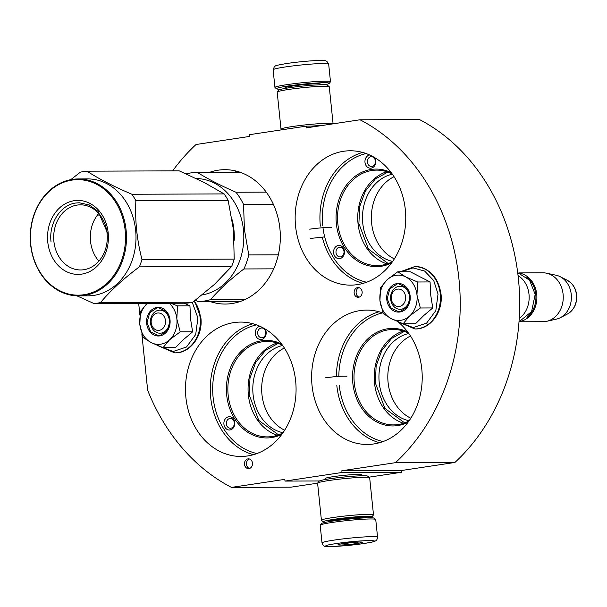 <?xml version="1.0" encoding="UTF-8"?>
<svg xmlns="http://www.w3.org/2000/svg" width="607" height="607" viewBox="0 0 607 607"><rect width="100%" height="100%" fill="white"/><g stroke="black" fill="none" stroke-linecap="round" stroke-linejoin="round"><path stroke-width="0.91" d="M265.138 328.994A6.631 5.455 89.8 0 1 266.139 332.067A6.631 5.455 89.8 0 1 261.405 339.465A6.631 5.455 89.8 0 1 255.312 333.721A6.631 5.455 89.8 0 1 260.016 326.308M261.215 328.03A4.886 4.021 89.8 0 1 261.7 328A4.886 4.021 89.8 0 1 265.707 332.279A4.886 4.021 89.8 0 1 262.216 337.735A4.886 4.021 89.8 0 1 261.731 337.773A4.886 4.021 89.8 0 1 257.702 333.19A4.886 4.021 89.8 0 1 261.215 328.03M233.687 419.361A6.631 5.455 89.8 0 1 234.75 422.548A6.631 5.455 89.8 0 1 231.396 429.506A6.631 5.455 89.8 0 1 224.985 427.358A6.631 5.455 89.8 0 1 226.039 418.071A6.631 5.455 89.8 0 1 233.687 419.361M233.528 420.408A4.886 4.021 89.8 0 1 234.317 422.753A4.886 4.021 89.8 0 1 230.341 428.246A4.886 4.021 89.8 0 1 227.117 426.304A4.886 4.021 89.8 0 1 226.722 421.19A4.886 4.021 89.8 0 1 230.311 418.473A4.886 4.021 89.8 0 1 233.528 420.408M374.815 157.683A6.631 5.455 89.8 0 1 375.816 160.756A6.631 5.455 89.8 0 1 371.082 168.154A6.631 5.455 89.8 0 1 364.989 162.41A6.631 5.455 89.8 0 1 369.693 154.997M370.892 156.72A4.886 4.021 89.8 0 1 371.37 156.682A4.886 4.021 89.8 0 1 375.384 160.969A4.886 4.021 89.8 0 1 371.894 166.424A4.886 4.021 89.8 0 1 371.408 166.455A4.886 4.021 89.8 0 1 367.379 161.879A4.886 4.021 89.8 0 1 370.892 156.72M343.357 248.051A6.631 5.455 89.8 0 1 344.427 251.23A6.631 5.455 89.8 0 1 341.066 258.195A6.631 5.455 89.8 0 1 334.662 256.048A6.631 5.455 89.8 0 1 335.709 246.761A6.631 5.455 89.8 0 1 343.357 248.051M343.205 249.098A4.886 4.021 89.8 0 1 343.994 251.442A4.886 4.021 89.8 0 1 340.019 256.936A4.886 4.021 89.8 0 1 336.794 254.993A4.886 4.021 89.8 0 1 336.392 249.872A4.886 4.021 89.8 0 1 339.981 247.163A4.886 4.021 89.8 0 1 343.205 249.098M368.965 477.178L401.47 472.276L401.295 470.539L454.924 462.458A199.817 164.474 -90.2 0 0 419.483 119.556L360.027 119.776L306.406 127.865L306.224 126.135L249.211 134.724L249.394 136.461L196.053 144.504A199.817 164.474 -90.2 0 0 172.654 170.863M317.643 483.051A26.177 1.783 -5.9 0 1 328.766 480.547A26.177 1.783 -5.9 0 1 365.012 477.269A26.177 1.783 -5.9 0 1 369.595 477.686L367.69 476.138A24.432 1.669 -5.9 0 0 363.411 475.751A24.432 1.669 -5.9 0 0 329.578 478.809A24.432 1.669 -5.9 0 0 319.199 481.154L317.643 483.051A26.177 1.783 -5.9 0 0 317.598 483.18L290.943 487.178L231.487 487.398L284.827 479.355L285.009 481.085L342.014 472.489L341.84 470.759L401.295 470.539M454.924 462.458L395.468 462.671A199.817 164.474 -90.2 0 0 360.027 119.776M395.468 462.671L341.84 470.759M401.47 472.276L342.014 472.489M319.457 480.964L285.009 481.085M325.951 478.847A18.286 1.244 -5.9 0 1 325.079 478.468A18.286 1.244 -5.9 0 1 332.856 476.723A18.286 1.244 -5.9 0 1 351.051 474.742A18.286 1.244 -5.9 0 1 361.377 474.72A18.286 1.244 -5.9 0 1 360.604 475.266M141.833 333.827L147.66 390.255A199.817 164.474 -90.2 0 0 231.487 487.398M138.684 303.379L139.898 315.124M318.182 126.089L306.224 126.135M394.042 176.683A44.326 36.488 -90.2 0 0 371.628 223.201A44.326 36.488 89.8 0 0 394.345 258.908M410.507 336.005A44.326 36.488 -90.2 0 0 388.093 382.524A44.326 36.488 89.8 0 0 410.81 418.231M284.364 347.993A44.326 36.488 -90.2 0 0 261.951 394.512A44.326 36.488 89.8 0 0 284.668 430.219M357.644 287.574A4.886 4.021 -90.2 0 0 354.131 292.733A4.886 4.021 -90.2 0 0 358.168 297.309A4.886 4.021 -90.2 0 0 358.646 297.271A4.886 4.021 -90.2 0 0 362.159 292.111A4.886 4.021 -90.2 0 0 358.13 287.536A4.886 4.021 -90.2 0 0 357.644 287.574M247.975 458.884A4.886 4.021 -90.2 0 0 244.462 464.044A4.886 4.021 -90.2 0 0 248.491 468.619A4.886 4.021 -90.2 0 0 248.976 468.581A4.886 4.021 -90.2 0 0 252.489 463.422A4.886 4.021 -90.2 0 0 248.453 458.846A4.886 4.021 -90.2 0 0 247.975 458.884M295.579 226.229A67.187 55.305 89.8 0 1 350.201 150.771A67.187 55.305 89.8 0 1 405.324 209.681A67.187 55.305 89.8 0 1 350.702 285.138A67.187 55.305 89.8 0 1 295.579 226.229M399.414 322.977A67.187 55.305 89.8 0 1 421.789 369.003A67.187 55.305 89.8 0 1 367.167 444.468A67.187 55.305 89.8 0 1 312.044 385.551A67.187 55.305 89.8 0 1 366.666 310.094A67.187 55.305 89.8 0 1 383.07 313.053M398.017 321.778A67.187 55.305 89.8 0 1 399.224 322.81M185.901 397.539A67.187 55.305 89.8 0 1 240.531 322.082A67.187 55.305 89.8 0 1 295.647 380.991A67.187 55.305 89.8 0 1 241.025 456.449A67.187 55.305 89.8 0 1 185.901 397.539M209.506 172.358A67.187 55.305 89.8 0 1 224.78 169.679A67.187 55.305 89.8 0 1 279.903 228.589A67.187 55.305 89.8 0 1 225.28 304.054A67.187 55.305 89.8 0 1 209.976 301.489M392.35 174.171A44.326 36.488 -90.2 0 0 362.758 223.232A44.326 36.488 89.8 0 0 392.668 261.427M408.815 333.501A44.326 36.488 -90.2 0 0 379.223 382.562A44.326 36.488 89.8 0 0 409.133 420.75M282.672 345.482A44.326 36.488 -90.2 0 0 253.081 394.542A44.326 36.488 89.8 0 0 282.999 432.738M359.124 287.68A4.886 4.021 -90.2 0 0 356.104 292.43A4.886 4.021 -90.2 0 0 359.154 297.157M249.447 458.991A4.886 4.021 -90.2 0 0 246.434 463.74A4.886 4.021 -90.2 0 0 249.485 468.467M386.75 171.698A47.725 39.288 -90.2 0 0 358.047 223.657A47.725 39.288 89.8 0 0 387.091 263.939M403.215 331.027A47.725 39.288 -90.2 0 0 374.511 382.987A47.725 39.288 89.8 0 0 403.556 423.269M277.073 343.008A47.725 39.288 -90.2 0 0 248.369 394.975A47.725 39.288 89.8 0 0 277.414 435.249M392.205 173.974A47.725 39.288 -90.2 0 0 376.636 170.127A47.725 39.288 -90.2 0 0 337.833 223.733A47.725 39.288 -90.2 0 0 376.985 265.585A47.725 39.288 -90.2 0 0 392.532 261.625M408.67 333.296A47.725 39.288 -90.2 0 0 393.101 329.457A47.725 39.288 -90.2 0 0 354.298 383.063A47.725 39.288 -90.2 0 0 393.45 424.908A47.725 39.288 -90.2 0 0 408.997 420.954M282.536 345.284A47.725 39.288 -90.2 0 0 266.959 341.438A47.725 39.288 -90.2 0 0 228.156 395.043A47.725 39.288 -90.2 0 0 267.315 436.896A47.725 39.288 -90.2 0 0 282.854 432.935M391.242 172.654A48.772 40.145 -90.2 0 0 336.377 223.869A48.772 40.145 -90.2 0 0 391.576 262.952M407.707 331.983A48.772 40.145 -90.2 0 0 352.842 383.192A48.772 40.145 -90.2 0 0 408.041 422.275M281.565 343.964A48.772 40.145 -90.2 0 0 226.707 395.18A48.772 40.145 -90.2 0 0 281.898 434.263M404.679 422.874L384.906 408.428L375.354 382.911L376.143 365.968L381.811 350.474L391.636 338.433L404.345 331.407M310.685 238.414L324.699 236.897M388.214 263.552L368.441 249.105L358.889 223.581L359.678 206.646L365.346 191.144L375.172 179.103L387.881 172.085M278.545 434.862L258.764 420.416L249.219 394.891L250.001 377.956L255.676 362.455L265.502 350.421L278.203 343.395M377.562 537.195L375.741 519.531A27.922 1.904 174.1 0 0 375.657 519.41L374.132 518.173A26.526 1.806 174.1 0 0 369.488 517.748A26.526 1.806 174.1 0 0 332.757 521.072A26.526 1.806 174.1 0 0 321.482 523.613L320.246 525.131A27.922 1.904 174.1 0 0 320.192 525.267L322.014 542.931C322.909 545.617 324.419 546.793 326.558 546.452C332.735 547.013 351.688 545.344 364.185 543.462C374.238 541.854 374.898 541.262 375.642 540.822C376.423 540.92 377.068 539.714 377.562 537.195A27.922 1.904 174.1 0 0 362.569 537.051A27.922 1.904 174.1 0 0 333.933 540.124A27.922 1.904 174.1 0 0 322.014 542.931M375.657 519.41A27.922 1.904 174.1 0 0 370.771 518.962A27.922 1.904 174.1 0 0 332.112 522.46A27.922 1.904 174.1 0 0 320.246 525.131M325.102 377.873A13.961 0.956 -5.9 0 1 339.169 376.355A13.961 0.956 -5.9 0 1 346.901 376.378M336.278 543.576C309.676 547.461 339.138 547.355 364.018 543.477C390.62 539.593 361.157 539.699 336.278 543.576M343.213 543.553A12.216 0.835 174.1 0 0 338.016 544.722A12.216 0.835 174.1 0 0 344.192 544.874A12.216 0.835 174.1 0 0 357.083 543.5A12.216 0.835 174.1 0 0 362.265 542.218A12.216 0.835 174.1 0 0 355.368 542.233A12.216 0.835 174.1 0 0 343.213 543.553M343.289 543.538L345.019 544.684L348.835 542.833M353.13 542.408L356.999 543.379L357.933 542.081M356.999 543.379L356.87 542.142M345.019 544.684L344.875 543.318M281.109 89.252A26.526 1.806 -5.9 0 1 276.557 88.827A26.526 1.806 -5.9 0 1 287.801 86.042A26.526 1.806 -5.9 0 1 324.533 82.719A26.526 1.806 -5.9 0 1 329.199 83.387A26.526 1.806 -5.9 0 1 324.828 84.737M276.557 88.827L275.024 87.59A27.922 1.904 -5.9 0 1 274.948 87.469A27.922 1.904 -5.9 0 1 286.868 84.661A27.922 1.904 -5.9 0 1 325.527 81.163A27.922 1.904 -5.9 0 1 330.496 81.733A27.922 1.904 -5.9 0 1 330.443 81.869L329.199 83.387M331.543 227.716A13.961 0.956 174.1 0 0 324.047 227.648A13.961 0.956 174.1 0 0 309.729 229.18M369.595 477.686A26.177 1.783 -5.9 0 1 369.671 477.8L373.502 514.857A26.177 1.783 -5.9 0 1 373.449 514.986L371.901 516.891A24.432 1.669 -5.9 0 1 369.58 517.748M325.853 522.263A24.432 1.669 -5.9 0 1 323.41 521.899A24.432 1.669 -5.9 0 1 333.767 519.334A24.432 1.669 -5.9 0 1 367.599 516.276A24.432 1.669 -5.9 0 1 371.901 516.891M323.41 521.899L321.498 520.358A26.177 1.783 -5.9 0 1 321.422 520.245A26.177 1.783 -5.9 0 1 332.598 517.604A26.177 1.783 -5.9 0 1 368.844 514.326A26.177 1.783 -5.9 0 1 373.502 514.857M329.472 521.595A19.371 1.32 -5.9 0 1 328.41 521.178A19.371 1.32 -5.9 0 1 336.642 519.326A19.371 1.32 -5.9 0 1 363.464 516.898A19.371 1.32 -5.9 0 1 366.856 517.21A19.371 1.32 -5.9 0 1 365.9 517.832M281.018 129.2L277.187 92.143A26.177 1.783 -5.9 0 1 277.232 92.014L278.788 90.109A24.432 1.669 -5.9 0 1 289.167 87.765A24.432 1.669 -5.9 0 1 323 84.707A24.432 1.669 -5.9 0 1 327.279 85.101L329.184 86.642A26.177 1.783 -5.9 0 1 329.26 86.755L333.091 123.82A26.177 1.783 -5.9 0 1 333.091 123.836A26.177 1.783 -5.9 0 0 328.433 123.289A26.177 1.783 -5.9 0 0 292.187 126.567A26.177 1.783 -5.9 0 0 281.018 129.2A26.177 1.783 -5.9 0 0 281.087 129.314L281.716 129.822M277.232 92.014A26.177 1.783 -5.9 0 1 288.355 89.502A26.177 1.783 -5.9 0 1 324.601 86.224A26.177 1.783 -5.9 0 1 329.184 86.642M311.983 126.112A24.432 1.669 -5.9 0 1 323.144 125.338M317.006 126.089A19.371 1.32 -5.9 0 1 318.842 125.99M391.34 298.864A8.726 7.185 -90.2 0 0 399.36 306.444A8.726 7.185 -90.2 0 0 405.597 296.717A8.726 7.185 89.8 0 0 397.57 289.129A8.726 7.185 89.8 0 0 391.34 298.864M519.235 318.47A24.432 20.107 -90.2 0 0 529.008 294.372A24.432 20.107 89.8 0 0 518.052 275.548M526.959 317.332A23.734 19.538 -90.2 0 0 535.776 294.433A23.734 19.538 89.8 0 0 526.808 277.3M520.1 321.452A24.432 20.107 -90.2 0 0 536.74 294.342A24.432 20.107 89.8 0 0 519.926 273.226M519.114 321.778L543.235 321.687A24.432 20.107 -90.2 0 0 546.816 321.285A24.432 20.107 -90.2 0 0 563.099 294.243A24.432 20.107 89.8 0 0 546.634 273.203A24.432 20.107 89.8 0 0 543.053 272.824L518.939 272.915M546.816 321.285L556.399 319.138A22.292 18.347 -90.2 0 0 560.253 317.727A22.292 18.347 -90.2 0 0 571.255 294.471A22.292 18.347 89.8 0 0 560.102 276.655A22.292 18.347 89.8 0 0 556.24 275.275L546.634 273.203M151.211 322.757A8.726 7.185 -90.2 0 0 159.239 330.345A8.726 7.185 -90.2 0 0 165.468 320.61A8.726 7.185 89.8 0 0 157.448 313.03A8.726 7.185 89.8 0 0 151.211 322.757M396.143 275.275A22.687 18.673 -90.2 0 0 387.19 279.683L397.775 271.784L405.506 276.792A22.687 18.673 -90.2 0 0 396.143 275.275M403.147 323.774L391.219 318.683A22.687 18.673 -90.2 0 0 409.566 316.057L403.147 323.774L415.567 323.728L423.694 315.602L432.753 307.939L430.644 294.554L430.067 281.944L410.195 271.739L397.775 271.784M398.875 286.352A11.518 9.477 89.8 0 1 400.013 286.269A11.518 9.477 89.8 0 1 409.513 297.058A11.518 9.477 89.8 0 1 401.235 309.213A11.518 9.477 89.8 0 1 400.096 309.297A11.518 9.477 89.8 0 1 390.589 298.507A11.518 9.477 89.8 0 1 398.875 286.352M401.462 271.777L412.972 267.884L424.634 271.048L433.702 280.517L438.026 294.054L435.826 310.625L426.607 323.121L413.284 327.583L400.081 322.605M397.001 283.59A14.31 11.776 89.8 0 1 410.157 296.026A14.31 11.776 89.8 0 1 399.937 311.99A14.31 11.776 89.8 0 1 386.78 299.555A14.31 11.776 89.8 0 1 397.001 283.59M379.936 300.579C379.292 292.043 381.712 285.078 387.19 279.683L380.589 287.574L379.936 300.579C381.052 309.054 384.808 315.086 391.219 318.683L383.275 313.576L379.936 300.579M409.566 316.057L409.93 315.723A22.687 18.673 89.8 0 0 417.024 295.268L416.963 294.721A22.687 18.673 89.8 0 0 405.924 277.004L405.506 276.792M405.924 277.004L417.646 281.989L416.963 294.721M430.067 281.944L417.646 281.989M417.024 295.268L420.332 307.984L409.93 315.723M432.753 307.939L420.332 307.984M397.236 283.932L398.617 283.826L406.508 287.597L410.135 296.906L407.525 306.694L400.096 311.641L398.716 311.748L390.825 307.984L387.198 298.667L389.808 288.879L397.236 283.932M163.017 347.674L151.097 342.583A22.687 18.673 -90.2 0 0 169.436 339.95L163.017 347.674L175.446 347.629L183.564 339.495L192.624 331.839L190.598 319.229L189.938 305.845L184.27 303.212M158.746 310.253A11.518 9.477 89.8 0 1 159.884 310.162A11.518 9.477 89.8 0 1 169.391 320.951A11.518 9.477 89.8 0 1 161.105 333.106A11.518 9.477 89.8 0 1 159.967 333.197A11.518 9.477 89.8 0 1 150.468 322.408A11.518 9.477 89.8 0 1 158.746 310.253M192.244 302.332L197.905 317.954L195.697 334.525L186.478 347.022L173.162 351.483L159.952 346.506M156.872 307.483A14.31 11.776 89.8 0 1 170.028 319.919A14.31 11.776 89.8 0 1 159.808 335.883A14.31 11.776 89.8 0 1 146.651 323.448A14.31 11.776 89.8 0 1 156.872 307.483M139.815 324.479C139.162 315.943 141.583 308.978 147.061 303.583L140.46 311.474L139.815 324.479C140.923 332.947 144.686 338.979 151.097 342.583L143.146 337.469L139.815 324.479M169.436 339.95L169.801 339.617A22.687 18.673 89.8 0 0 176.895 319.168L176.842 318.622A22.687 18.673 89.8 0 0 169.224 303.265M170.893 303.265L177.517 305.89L176.842 318.622M189.938 305.845L177.517 305.89M176.895 319.168L180.203 331.885L169.801 339.617M192.624 331.839L180.203 331.885M157.107 307.832L158.488 307.726L166.379 311.49L170.006 320.8L167.395 330.595L159.967 335.542L158.594 335.648L150.703 331.877L147.069 322.567L149.679 312.78L157.107 307.832M234.234 240.273A58.462 48.12 -90.2 0 0 233.93 229.81A58.462 48.12 -90.2 0 0 232.155 219.795M245.046 299.532L210.492 299.661C219.355 289.433 230.493 279.197 243.908 268.954A64.57 53.15 -90.2 0 0 248.771 254.932L244.439 229.666L243.544 204.384L273.347 204.278M240.554 301.375L198.057 301.535A64.57 53.15 -90.2 0 0 210.492 299.661M202.177 294.911A58.462 48.12 -90.2 0 0 243.445 229.772A58.462 48.12 89.8 0 0 196.182 178.519M278.34 254.826L248.771 254.932M186.205 173.905A64.57 53.15 89.8 0 1 197.336 172.403L240.076 172.244M266.238 192.131L235.979 192.244C220.827 185.636 207.951 179.019 197.336 172.403M235.979 192.244A64.57 53.15 89.8 0 1 243.544 204.384M195.287 300.306L198.057 301.535M273.704 268.84L243.908 268.954M76.922 295.837L93.964 303.546L186.212 303.204A66.315 54.584 89.8 0 0 189.505 302.832A66.315 54.584 89.8 0 0 192.776 302.218L214.491 284.357L231.631 266.511A66.315 54.584 -90.2 0 0 234.203 259.106L233.452 229.704L228.126 200.325A66.315 54.584 -90.2 0 0 224.135 193.914L203.952 182.366L179.202 170.84L86.953 171.182A66.315 54.584 -90.2 0 0 83.66 171.553A66.315 54.584 89.8 0 0 80.39 172.168L70.738 179.672M83.827 269.72A32.566 26.807 89.8 0 1 80.61 269.963A32.566 26.807 89.8 0 1 53.742 239.462A32.566 26.807 89.8 0 1 77.15 205.083A32.566 26.807 -90.2 0 1 80.367 204.832A32.566 26.807 -90.2 0 1 107.242 235.341A32.566 26.807 -90.2 0 1 83.827 269.72M98.888 261.116A32.566 26.807 89.8 0 1 98.713 213.55M81.77 274.121A36.997 30.456 -90.2 0 0 108.19 232.853A36.997 30.456 -90.2 0 0 74.183 200.697A36.997 30.456 -90.2 0 0 47.756 241.965A36.997 30.456 -90.2 0 0 81.77 274.121M83.895 294.729A57.764 47.543 89.8 0 1 30.798 244.522A57.764 47.543 89.8 0 1 72.051 180.089A57.764 47.543 -90.2 0 1 125.148 230.296A57.764 47.543 -90.2 0 1 83.895 294.729M231.631 266.511L139.382 266.852A66.315 54.584 -90.2 0 0 141.955 259.447C136.909 239.864 134.883 220.273 135.877 200.667A66.315 54.584 -90.2 0 0 131.886 194.255C113.881 186.577 98.911 178.883 86.953 171.182M192.776 302.218L100.527 302.559C110.459 290.662 123.411 278.765 139.382 266.852M234.203 259.106L141.955 259.447M228.126 200.325L135.877 200.667M224.135 193.914L131.886 194.255M99.965 215.053L97.477 215.068M93.964 303.546A66.315 54.584 89.8 0 0 97.257 303.174A66.315 54.584 -90.2 0 0 100.527 302.559M78.151 178.951L87.666 178.913A58.462 48.12 -90.2 0 1 135.907 233.68A58.462 48.12 -90.2 0 1 93.88 295.389A58.462 48.12 89.8 0 1 88.098 295.837L78.584 295.867A58.462 48.12 89.8 0 1 30.35 241.1A58.462 48.12 89.8 0 1 72.377 179.391A58.462 48.12 -90.2 0 1 78.151 178.951A58.462 48.12 -90.2 0 1 126.393 233.71A58.462 48.12 -90.2 0 1 84.365 295.427A58.462 48.12 89.8 0 1 78.584 295.867M51.011 241.669C48.727 223.361 60.586 204.832 75.754 203.026L79.183 202.761L89.305 204.976L98.129 211.411L107.606 233.141M320.352 226.138A67.187 55.305 89.8 0 1 362.599 152.433M363.077 283.386A67.187 55.305 89.8 0 1 322.256 237.087M336.392 376.575A67.187 55.305 89.8 0 1 379.064 311.755M379.542 442.715A67.187 55.305 89.8 0 1 336.817 385.46M253.407 454.696A67.187 55.305 89.8 0 1 210.682 397.448A67.187 55.305 89.8 0 1 252.922 323.743M234.279 172.267A67.187 55.305 89.8 0 1 237.17 171.341M237.656 302.301A67.187 55.305 89.8 0 1 234.757 301.398M322.772 225.918A65.442 53.864 89.8 0 1 366.142 153.556M366.613 282.232A65.442 53.864 89.8 0 1 322.977 227.724M338.82 376.378A65.442 53.864 89.8 0 1 382.607 312.878M383.078 441.562A65.442 53.864 89.8 0 1 339.237 385.248M256.943 453.543A65.442 53.864 89.8 0 1 213.095 397.228A65.442 53.864 89.8 0 1 256.465 324.866M331.081 520.305L331.187 521.314A16.579 1.131 -5.9 0 1 338.266 519.668A16.579 1.131 -5.9 0 1 355.133 517.847A16.579 1.131 -5.9 0 1 364.162 517.908L364.063 516.898M319.881 84.616A17.975 1.229 174.1 0 0 313.508 83.903A17.975 1.229 174.1 0 0 292.657 86.019A17.975 1.229 174.1 0 0 286.618 88.174M274.948 87.469L273.12 69.805A27.922 1.904 -5.9 0 1 285.04 66.998A27.922 1.904 -5.9 0 1 313.675 63.917A27.922 1.904 -5.9 0 1 328.668 64.069L330.496 81.733M560.102 276.655L567.287 280.297A18.309 15.069 89.8 0 1 576.445 294.934A18.309 15.069 89.8 0 1 567.408 314.031L560.253 317.727M414.824 266.488A31.238 25.714 89.8 0 1 414.998 266.488A31.238 25.714 89.8 0 1 440.629 293.879A31.238 25.714 89.8 0 1 415.234 328.964A31.238 25.714 89.8 0 1 415.051 328.964M414.642 266.488A31.238 25.714 89.8 0 1 440.272 293.879A31.238 25.714 89.8 0 1 414.877 328.964L415.234 328.964C430.507 329.411 443.3 311.664 441.001 293.925C438.171 277.02 429.498 267.877 414.998 266.488L400.195 271.777M194.316 301.049A31.238 25.714 89.8 0 1 200.5 317.78A31.238 25.714 89.8 0 1 175.104 352.864A31.238 25.714 89.8 0 1 174.922 352.864M194.081 301.231A31.238 25.714 89.8 0 1 200.143 317.78A31.238 25.714 89.8 0 1 174.748 352.864L175.104 352.864C190.378 353.304 203.17 335.565 200.871 317.818L194.498 300.913M325.876 478.088L326.012 479.386M360.528 474.515L360.657 475.805M273.12 69.805L274.341 66.694C276.322 65.951 271.974 66.004 286.504 63.538C297.521 61.944 307.939 60.935 317.757 60.503C326.976 60.389 324.813 60.654 326.824 61.261L328.668 64.069M317.598 483.18L321.422 520.245M567.287 280.297L570.815 282.779C574.146 285.98 576.089 290.047 576.65 294.994C577.174 303.637 574.093 309.987 567.408 314.031M398.207 321.862L414.877 328.964M158.086 345.755L174.748 352.864M519.008 321.809L531.611 311.558L535.169 294.357L529.57 280.214L517.688 272.596"/></g></svg>
